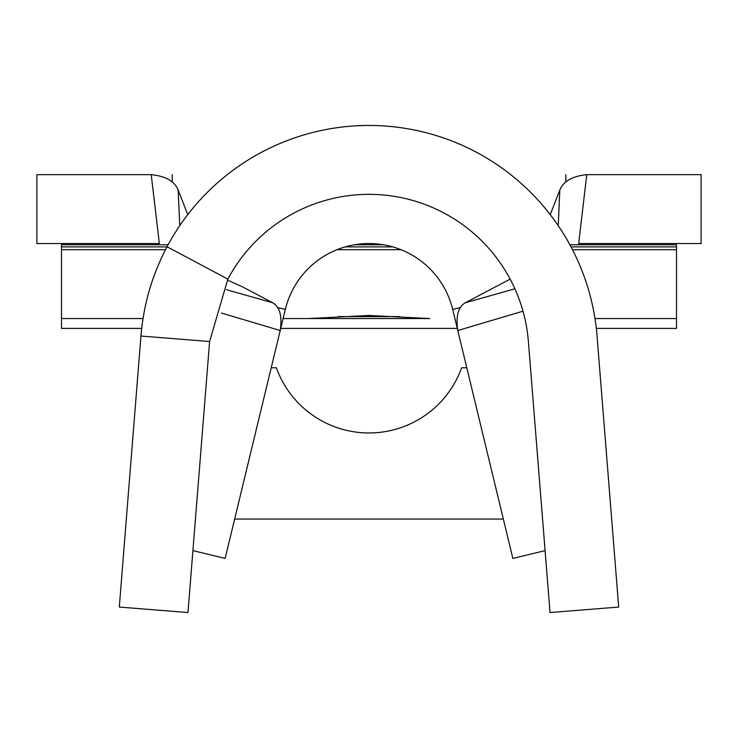 <?xml version="1.0" encoding="UTF-8"?>
<svg xmlns="http://www.w3.org/2000/svg" width="738" height="738" viewBox="0 0 738 738"><rect width="100%" height="100%" fill="white"/><g stroke="black" fill="none" stroke-linecap="round" stroke-linejoin="round"><path stroke-width="1.11" d="M227.848 279.121A159.897 159.897 0 0 1 528.39 341.519L550.031 612.54L618.693 607.06L597.051 336.039A228.78 228.78 0 0 0 167.037 246.76C152.249 274.739 143.55 304.499 140.949 336.039L119.307 607.06L187.969 612.54L209.61 341.519L227.848 279.121L167.037 246.76M157.535 266.925L154.454 274.813M429.756 318.567L283.097 318.567L308.244 318.567L369 315.467L429.756 318.567M565.797 182.065L565.797 174.657M172.203 174.657L172.203 182.065M522.993 311.178L457.791 330.541L452.689 309.416A86.097 86.097 0 0 0 285.311 309.416L225.145 558.417L192.913 550.631M242.793 286.999L272.746 302.792C279.822 306.907 282.313 316.159 280.209 330.541L221.428 313.041M545.087 550.631L512.855 558.417L457.791 330.541C455.678 316.215 458.16 306.971 465.254 302.792L510.152 279.121M596.313 328.41L676.497 328.41L676.497 318.567L594.985 318.567M143.024 318.567L61.503 318.567L61.503 249.693L165.506 249.693M572.494 249.693L676.497 249.693L676.497 246.879L571.028 246.879M151.235 174.657L36.9 174.657L36.9 243.54L159.334 243.54L151.235 174.657C165.607 176.133 174.583 181.244 178.162 189.98L179.768 225.662M701.1 174.657L586.765 174.657L578.666 243.54L701.1 243.54L701.1 174.657M460.374 307.561L452.689 309.416L457.791 330.541M187.756 214.629L178.162 189.98M550.244 214.629L559.838 189.98C563.371 181.262 572.347 176.161 586.765 174.657M558.232 225.662L559.838 189.98M457.283 328.41L280.717 328.41M141.687 328.41L61.503 328.41L61.503 318.567M569.893 244.767L676.497 244.767L676.497 246.879M676.497 318.567L676.497 249.693M168.107 244.767L61.503 244.767L61.503 249.693M466.794 367.773L461.628 367.773A98.403 98.403 0 0 1 276.372 367.773L271.206 367.773M503.344 519.063L234.656 519.063M400.955 249.693L337.045 249.693M226.354 289.683L272.746 302.792M465.254 302.792L514.893 288.798M140.949 336.039L209.61 341.519M285.311 309.416L277.626 307.561M392.745 246.879L345.255 246.879M166.972 246.879L61.503 246.879M338.142 316.602L399.858 316.602M383.502 244.767L354.498 244.767M242.202 286.713L227.359 280.043"/></g></svg>

